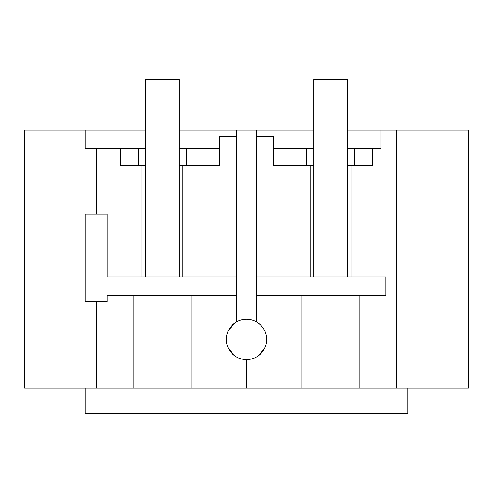 <?xml version="1.0" encoding="UTF-8"?>
<svg xmlns="http://www.w3.org/2000/svg" width="493" height="493" viewBox="0 0 493 493"><rect width="100%" height="100%" fill="white"/><g stroke="black" fill="none" stroke-linecap="round" stroke-linejoin="round"><path stroke-width="0.74" d="M246.5 359.613A20.17 20.17 0 0 0 266.67 339.443A20.17 20.17 0 0 0 246.5 319.273A20.17 20.17 0 0 0 226.33 339.443A20.17 20.17 0 0 0 246.5 359.613L246.5 388.182L24.65 388.182L24.65 130.029L85.153 130.029L85.153 148.516L120.575 148.516L120.575 165.321L138.416 165.321L138.416 148.516L120.575 148.516M96.529 388.182L96.529 301.457L85.153 301.457L85.153 214.061L96.529 214.061L96.529 148.516M85.153 409.024L85.153 413.393L407.847 413.393L407.847 409.024L85.153 409.024L85.153 388.182M96.529 301.457L107.215 301.457L107.215 295.51L236.418 295.51M133.042 388.182L133.042 295.51M145.657 148.516L138.416 148.516M179.273 148.516L219.607 148.516L219.607 136.752L236.418 136.752M313.727 130.029L179.273 130.029M145.657 130.029L85.153 130.029M191.161 388.182L191.161 295.51M228.888 349.266L235.666 356.451M228.9 329.589L236.036 322.2M145.657 165.321L138.416 165.321M179.273 165.321L219.508 165.321L219.508 148.516M186.52 148.516L186.52 165.321M236.418 277.023L107.215 277.023L107.215 214.061L96.529 214.061M141.947 165.321L141.947 277.023M182.823 165.321L182.823 277.023M236.418 130.029L236.418 321.978M266.67 339.443C266.399 331.783 263.034 325.965 256.582 321.978L256.582 130.029M264.131 349.229L257.297 356.476M407.847 388.182L407.847 409.024M246.5 388.182L396.471 388.182L396.471 130.029L347.343 130.029M396.471 130.029L468.35 130.029L468.35 388.182L396.471 388.182M256.582 295.51L385.785 295.51L385.785 277.023L256.582 277.023M359.958 388.182L359.958 295.51M380.953 130.029L380.953 148.516L372.425 148.516L372.425 165.321L354.584 165.321L354.584 148.516L372.425 148.516M351.053 165.321L351.053 277.023M301.839 388.182L301.839 295.51M256.582 136.752L273.393 136.752L273.393 148.516L306.48 148.516L306.48 165.321L273.492 165.321L273.492 148.516M313.727 148.516L306.48 148.516M347.343 148.516L354.584 148.516M347.343 165.321L354.584 165.321M310.177 165.321L310.177 277.023M313.727 165.321L306.48 165.321M179.273 277.023L179.273 79.607L145.657 79.607L145.657 277.023M347.343 277.023L347.343 79.607L313.727 79.607L313.727 277.023"/></g></svg>
